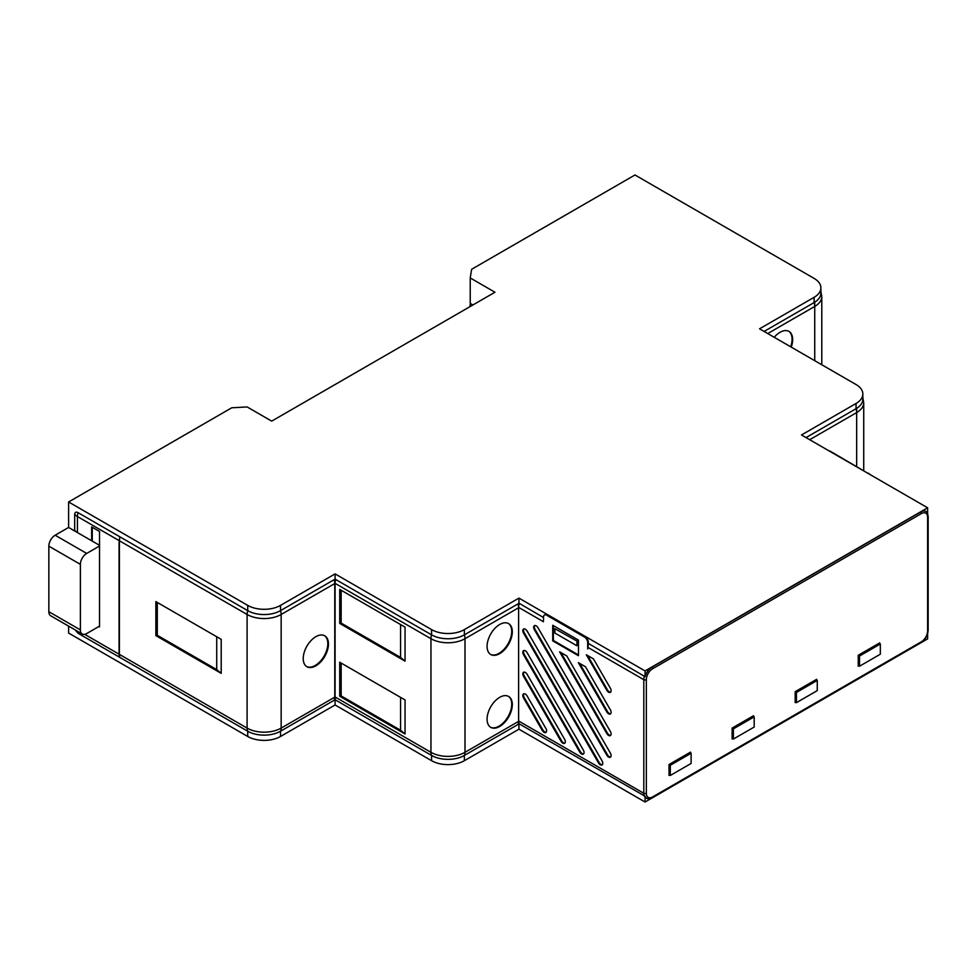 <?xml version="1.0" encoding="UTF-8"?>
<svg xmlns="http://www.w3.org/2000/svg" width="977" height="977" viewBox="0 0 977 977"><rect width="100%" height="100%" fill="white"/><g stroke="black" fill="none" stroke-linecap="round" stroke-linejoin="round"><path stroke-width="1.47" d="M611.113 755.6A3.566 2.064 -120 0 0 610.381 753.12L537.973 627.71A3.566 2.064 -120 0 0 534.517 625.598A3.566 2.064 -120 0 0 534.407 629.774L606.815 755.172A3.566 2.064 -120 0 0 610.478 757.163A3.566 2.064 -120 0 0 611.113 755.6M602.785 763.33A3.566 2.064 -120 0 0 602.052 760.839L527.128 631.069A3.566 2.064 -120 0 0 523.672 628.956A3.566 2.064 -120 0 0 523.562 633.133L598.486 762.903A3.566 2.064 -120 0 0 602.15 764.893A3.566 2.064 -120 0 0 602.785 763.33M611.113 712.343A3.566 2.064 -120 0 0 610.381 709.864L585.492 666.754L578.347 662.638L606.815 711.915A3.566 2.064 -120 0 0 610.478 713.906A3.566 2.064 -120 0 0 611.113 712.343M611.113 733.971A3.566 2.064 -120 0 0 610.381 731.492L566.758 655.933L559.626 651.818L606.815 733.544A3.566 2.064 -120 0 0 610.478 735.534A3.566 2.064 -120 0 0 611.113 733.971M565.329 741.702A3.566 2.064 -120 0 0 564.584 739.21L527.128 674.325A3.566 2.064 -120 0 0 523.672 672.213A3.566 2.064 -120 0 0 523.562 676.389L561.018 741.274A3.566 2.064 -120 0 0 564.694 743.265A3.566 2.064 -120 0 0 565.329 741.702M584.051 752.51A3.566 2.064 -120 0 0 583.318 750.031L527.128 652.697A3.566 2.064 -120 0 0 523.672 650.584A3.566 2.064 -120 0 0 523.562 654.761L579.752 752.082A3.566 2.064 -120 0 0 583.428 754.073A3.566 2.064 -120 0 0 584.051 752.51M546.595 730.881A3.566 2.064 -120 0 0 545.85 728.402L527.128 695.954A3.566 2.064 -120 0 0 523.672 693.841A3.566 2.064 -120 0 0 523.562 698.018L542.284 730.454A3.566 2.064 -120 0 0 545.96 732.445A3.566 2.064 -120 0 0 546.595 730.881M611.113 690.715A3.566 2.064 -120 0 0 610.381 688.235L593.43 658.877L586.298 654.761L606.815 690.287A3.566 2.064 -120 0 0 610.478 692.278A3.566 2.064 -120 0 0 611.113 690.715M490.906 727.413A17.904 10.332 120 0 0 499.064 726.143A17.904 10.332 120 0 0 510.544 711.061A17.904 10.332 120 0 0 508.736 696.516M499.699 726.461A17.842 10.295 120 0 0 511.227 711.146A17.842 10.295 120 0 0 509.041 696.723A17.842 10.295 120 0 0 499.699 697.334A17.842 10.295 120 0 0 487.926 713.454A17.842 10.295 120 0 0 491.223 727.584A17.842 10.295 120 0 0 499.699 726.461M490.906 654.59A17.904 10.332 120 0 0 499.064 653.32A17.904 10.332 120 0 0 510.544 638.237A17.904 10.332 120 0 0 508.736 623.692M499.699 653.637A17.842 10.295 120 0 0 511.227 638.311A17.842 10.295 120 0 0 509.041 623.888A17.842 10.295 120 0 0 499.699 624.498A17.842 10.295 120 0 0 487.926 640.619A17.842 10.295 120 0 0 491.223 654.749A17.842 10.295 120 0 0 499.699 653.637M791.236 347.116A17.842 10.295 120 0 0 789.392 331.679A17.842 10.295 120 0 0 780.049 332.29A17.842 10.295 120 0 0 774.211 337.297M315.852 636.699A17.842 10.295 120 0 0 304.189 652.416A17.842 10.295 120 0 0 306.925 666.717A17.842 10.295 120 0 0 315.852 665.838A17.842 10.295 120 0 0 327.503 650.108A17.842 10.295 120 0 0 324.767 635.819A17.842 10.295 120 0 0 315.852 636.699M306.619 666.522A17.842 10.295 120 0 0 315.217 665.471A17.842 10.295 120 0 0 326.782 650.035A17.842 10.295 120 0 0 324.449 635.648M68.61 626.123L68.61 633.059L247.731 736.475A23.192 13.385 180 0 0 280.521 736.475L335.087 704.979L431.578 760.692A23.192 13.385 180 0 0 464.38 760.692L518.934 729.196L645.076 802.019L927.625 638.885L927.625 633.609M157.297 602.443L157.297 635.306L216.723 669.611L216.723 636.748M216.723 669.611L221.205 673.348L155.856 635.624L157.297 635.306M155.856 635.624L155.856 601.612L221.205 639.337L221.205 673.348M247.731 605.386A23.192 13.385 0 0 0 280.521 605.386L335.087 573.89L431.578 629.603A23.192 13.385 0 0 0 464.38 629.603L518.934 598.107L645.076 670.93L927.625 507.796L801.482 434.973L856.047 403.477A23.192 13.385 0 0 0 862.838 394.012A23.192 13.385 0 0 0 856.047 384.535L759.544 328.822L814.097 297.326A23.192 13.385 0 0 0 820.888 287.861A23.192 13.385 0 0 0 814.097 278.396L634.977 174.981L471.635 269.286L470.23 277.944L494.96 292.233L271.691 421.136L247.132 406.945L231.757 407.788L68.61 501.97L247.731 605.386L247.731 610.637L120.012 536.898A10.698 6.18 -60 0 0 119.377 540.757L119.377 654.358L247.096 728.097A24.083 13.91 0 0 0 281.156 728.097L334.769 697.151A10.698 6.18 60 0 1 334.134 700.277L280.521 731.223A10.698 6.18 -120 0 0 281.156 728.097L281.156 614.484A10.698 6.18 -120 0 0 280.521 610.637A23.192 13.385 180 0 1 247.731 610.637A10.698 6.18 -60 0 0 247.096 614.484L119.377 540.757M280.521 605.386L280.521 610.637L334.134 579.679A10.698 6.18 60 0 1 334.769 583.538L281.156 614.484A24.083 13.91 180 0 1 247.096 614.484L247.096 728.097A10.698 6.18 -60 0 0 247.731 731.223A23.192 13.385 0 0 0 280.521 731.223L280.521 736.475M247.731 736.475L247.731 731.223L120.012 657.497A10.698 6.18 -60 0 1 119.377 654.358M334.769 697.151L334.769 583.171A10.698 6.18 -120 0 0 334.452 580.497L335.404 579.312A10.698 6.18 120 0 0 334.769 583.171M790.637 346.774A17.904 10.332 120 0 0 789.086 331.472M820.888 287.861L820.888 293.112A23.192 13.385 180 0 1 814.097 302.577L764.087 331.447M341.156 590.242L341.156 623.106L400.57 657.411L400.57 624.547M341.156 663.078L341.156 695.942L400.57 730.234L400.57 697.383M400.57 730.234L405.052 733.983L339.715 696.247L341.156 695.942M400.57 657.411L405.052 661.148L339.715 623.424L341.156 623.106M339.715 623.424L339.715 589.412L405.052 627.136L405.052 661.148M339.715 696.247L339.715 662.235L405.052 699.972L405.052 733.983M431.578 629.603L431.578 634.842L335.709 579.495A10.698 6.18 -60 0 0 335.087 583.354L335.087 696.967L430.955 752.314A24.083 13.91 0 0 0 465.003 752.314L518.616 721.368A10.698 6.18 60 0 1 517.981 724.494L464.38 755.441A10.698 6.18 -120 0 0 465.003 752.314L465.003 638.702A10.698 6.18 -120 0 0 464.38 634.842A23.192 13.385 180 0 1 431.578 634.842A10.698 6.18 -60 0 0 430.955 638.702L335.087 583.354M464.38 629.603L464.38 634.842L517.981 603.896A10.698 6.18 60 0 1 518.616 607.755L465.003 638.702A24.083 13.91 180 0 1 430.955 638.702L430.955 752.314A10.698 6.18 -60 0 0 431.578 755.441A23.192 13.385 0 0 0 464.38 755.441L464.38 760.692M431.578 760.692L431.578 755.441L335.709 700.094A10.698 6.18 -60 0 1 335.087 696.967M518.616 721.368L518.616 607.755M862.838 394.012L862.838 399.251A23.192 13.385 180 0 1 856.047 408.716L806.025 437.598M669.037 764.551L670.295 765.272L670.295 775.469L691.118 763.452L691.118 753.255L670.295 765.272M669.037 774.737L670.295 775.469M689.823 752.51L691.118 753.255M732.115 738.331L733.373 739.052L754.183 727.047L754.183 716.849L733.373 728.866L733.373 739.052M752.888 716.104L754.183 716.849M753.548 716.483L753.548 715.714L732.115 728.097L733.373 728.866M795.18 701.913L796.438 702.646L817.26 690.629L817.26 680.432L796.438 692.449L796.438 702.646M815.966 679.687L817.26 680.432M816.625 680.065L816.625 679.308L795.18 691.692L796.438 692.449M880.326 644.014L859.516 656.031L859.516 666.229L880.326 654.211L880.326 644.014L879.08 643.245M859.516 656.031L858.246 655.311M859.516 666.229L858.246 665.508M690.483 752.888L690.483 752.131L669.037 764.515L669.037 775.433L669.636 775.091M732.115 728.097L732.115 739.027L732.713 738.673M795.18 691.692L795.18 702.61L795.779 702.268M879.691 643.66L879.691 642.89L858.246 655.274L858.246 666.192L858.856 665.85M927.002 512.681L927.625 513.572A10.466 6.045 120 0 0 927.6 513.499A10.466 6.045 120 0 0 920.688 511.997L652.013 667.12A10.466 6.045 120 0 0 645.076 676.695L588.472 643.489L587.678 648.948L587.678 642.524A4.458 2.577 -120 0 0 584.527 637.065L585.162 636.699A4.458 2.577 60 0 1 588.313 642.158L587.678 642.524M518.298 723.31L645.076 796.255A10.466 6.045 120 0 0 649.375 798.783A10.466 6.045 120 0 0 652.013 797.818A1.783 1.026 -120 0 0 652.27 797.733A1.783 1.026 -120 0 0 652.636 796.927L921.323 641.804A8.915 5.154 120 0 0 927.625 630.873A1.783 1.026 -0 0 0 928.15 630.153C927.747 635.465 925.353 639.617 920.957 642.622A1.783 1.026 -120 0 0 921.323 641.804M98.885 626.501L99.52 626.868L99.52 531.464L91.63 526.921L91.63 540.757L92.265 540.391L92.265 527.275M91.63 540.757L77.439 532.563A13.385 7.731 180 0 1 74.679 530.23L74.679 514.207C74.96 512.168 76.096 511.655 78.075 512.681L119.866 536.813L119.072 542.76L119.072 654.187A10.698 6.18 120 0 0 119.695 657.313L119.695 656.678M119.853 537.46L119.866 536.813M543.53 620.31L543.53 617.037A4.458 2.577 -120 0 1 544.458 614.997L545.081 614.631A4.458 2.577 60 0 1 547.315 614.851L585.162 636.699M543.53 617.549L518.934 603.163L518.298 604.714A10.698 6.18 60 0 1 518.616 607.389A10.698 6.18 120 0 1 519.251 603.53M554.838 628.663L554.973 633.108L576.87 645.748L577.322 641.278L554.838 628.663L577.322 641.278M576.87 645.748L577.004 641.462M610.747 692.021A3.493 2.015 60 0 1 607.474 689.909L587.629 655.53M546.228 732.188A3.493 2.015 60 0 1 542.956 730.075L524.222 697.627A3.493 2.015 60 0 1 524.038 693.743M583.684 753.817A3.493 2.015 60 0 1 580.423 751.704L524.222 654.37A3.493 2.015 60 0 1 524.038 650.487M564.962 742.996A3.493 2.015 60 0 1 561.69 740.884L524.222 675.999A3.493 2.015 60 0 1 524.038 672.115M610.747 735.278A3.493 2.015 60 0 1 607.474 733.165L560.957 652.587M610.747 713.65A3.493 2.015 60 0 1 607.474 711.537L579.691 663.407M602.418 764.625A3.493 2.015 60 0 1 599.145 762.512L524.222 632.742A3.493 2.015 60 0 1 524.038 628.858M610.747 756.906A3.493 2.015 60 0 1 607.474 754.794L535.078 629.396A3.493 2.015 60 0 1 534.883 625.5M335.404 699.276L335.404 699.911A10.698 6.18 -60 0 1 334.769 696.784M335.404 580.68L335.404 579.312M335.404 699.911L334.452 699.105M578.482 654.981L553.373 640.485L553.373 625.634M552.726 640.863L578.482 655.726L578.482 640.13L552.726 625.256L552.726 640.863L553.373 640.485M519.251 724.128A10.698 6.18 -60 0 1 518.616 721.002L643.806 793.275A1.783 1.026 -0 0 0 646.334 793.275A8.915 5.154 120 0 0 652.636 796.927M547.315 614.851L546.68 615.217L584.527 637.065M546.68 615.217A4.458 2.577 -120 0 0 544.458 614.997M119.695 657.313L78.075 633.279L75.168 629.909M99.52 626.147L86.697 633.548A8.915 5.154 120 0 1 82.227 633.988A8.915 5.154 120 0 1 80.383 629.909L80.383 564.364A8.915 5.154 120 0 1 86.697 553.434L99.52 546.033M829.119 450.922A4.458 2.577 60 0 1 830.499 451.362L830.181 451.545M868.028 473.393L830.499 451.362M868.345 473.21A4.458 2.577 60 0 1 869.713 474.358M68.61 501.97L68.61 527.458L99.52 545.3M470.23 277.944L470.23 303.432L472.892 304.971M927.625 507.796L927.625 513.572M645.076 670.93L645.076 676.695M588.313 643.977L588.313 642.158M518.934 724.14L518.934 729.196M518.934 598.107L518.934 603.163M335.087 699.923L335.087 704.979M335.087 573.89L335.087 578.946M645.076 796.255L645.076 802.019M470.401 303.542L469.876 306.717M68.61 527.458L55.152 535.225A8.915 5.154 120 0 0 48.85 546.155L48.85 611.7A8.915 5.154 120 0 0 50.694 615.779L82.227 633.988M814.097 297.326L814.097 302.577A10.698 6.18 60 0 1 814.733 306.436L767.739 333.56M820.888 291.464L821.791 296.605A24.083 13.91 180 0 1 814.733 306.436L814.733 360.684M814.733 302.198L814.733 306.436M856.047 403.477L856.047 408.716A10.698 6.18 60 0 1 856.67 412.575L809.689 439.711M862.838 397.602L863.729 402.744A24.083 13.91 180 0 1 856.67 412.575L856.67 466.469M856.67 408.337L856.67 412.575M644.441 796.414A10.698 6.18 -60 0 1 643.806 793.275L643.806 679.674A10.698 6.18 -60 0 1 644.441 675.815M587.727 647.287L643.806 679.674A1.783 1.026 -0 0 0 646.334 679.674L646.334 793.275M927.625 630.873L927.625 517.26A8.915 5.154 120 0 0 921.323 513.621L652.636 668.744A8.915 5.154 120 0 0 646.334 679.674M652.636 668.744A1.783 1.026 -120 0 0 652.013 667.12M921.323 513.621A1.783 1.026 -120 0 0 920.688 511.997M927.625 517.26A1.783 1.026 -0 0 0 928.15 516.54L928.15 630.153M920.688 642.695A1.783 1.026 -120 0 0 920.957 642.622L649.375 798.783M77.439 532.563L77.439 516.54A13.385 7.731 180 0 1 74.679 514.207M119.133 540.611L77.439 516.54A10.698 6.18 -60 0 1 78.075 512.681M543.481 621.738L518.616 607.389M607.474 689.909L606.815 690.287M542.956 730.075L542.284 730.454M524.222 697.627L523.562 698.018M580.423 751.704L579.752 752.082M524.222 654.37L523.562 654.761M524.222 675.999L523.562 676.389M561.69 740.884L561.018 741.274M607.474 733.165L606.815 733.544M607.474 711.537L606.815 711.915M599.145 762.512L598.486 762.903M524.222 632.742L523.562 633.133M535.078 629.396L534.407 629.774M607.474 754.794L606.815 755.172M78.075 633.279A10.698 6.18 -60 0 1 77.501 631.264M84.681 634.329L119.072 654.187M55.152 535.225L86.697 553.434M48.85 546.155L80.383 564.364M48.85 611.7L80.383 629.909M821.791 296.605L821.791 364.763M863.729 402.744L863.729 470.535M927.6 513.499L928.15 516.54"/></g></svg>

